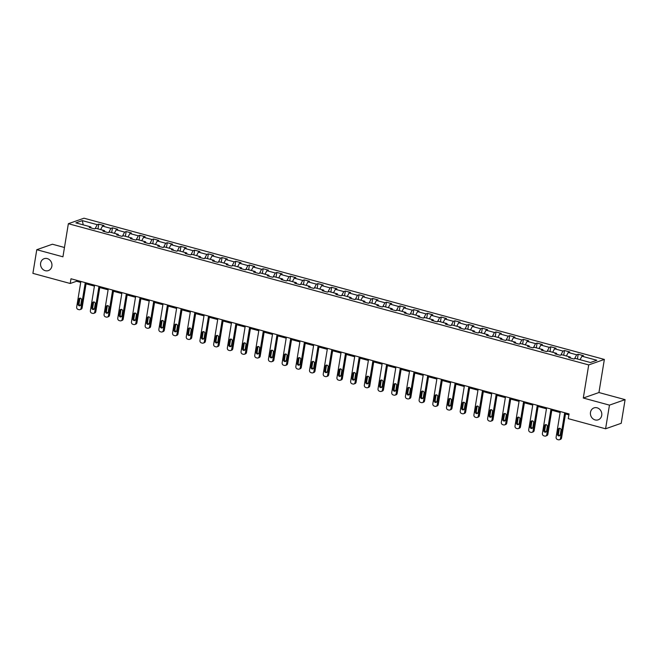 <?xml version="1.0" encoding="UTF-8"?>
<svg xmlns="http://www.w3.org/2000/svg" width="658" height="658" viewBox="0 0 658 658"><rect width="100%" height="100%" fill="white"/><g stroke="black" fill="none" stroke-linecap="round" stroke-linejoin="round"><path stroke-width="0.99" d="M51.875 266.161A6.317 5.626 70.7 0 1 48.347 270.594A6.317 5.626 70.7 0 1 42.638 269.171A6.317 5.626 70.7 0 1 40.632 263.11A6.317 5.626 70.7 0 1 44.16 258.676A6.317 5.626 70.7 0 1 49.86 260.099A6.317 5.626 70.7 0 1 51.875 266.161M601.725 415.387A6.317 5.626 70.7 0 1 598.196 419.82A6.317 5.626 70.7 0 1 592.496 418.398A6.317 5.626 70.7 0 1 590.489 412.336A6.317 5.626 70.7 0 1 594.018 407.902A6.317 5.626 70.7 0 1 599.718 409.325A6.317 5.626 70.7 0 1 601.725 415.387M64.468 247.49L52.41 244.225L36.774 249.711L32.9 273.358L70.217 283.491L76.558 281.262L80.712 282.389M604.357 359.433L84.002 218.209L68.358 223.704L588.713 364.919L604.357 359.433L598.936 392.538L583.292 398.032L609.456 405.131L625.1 399.645L598.936 392.538M625.1 399.645L621.226 423.291L605.59 428.786L609.456 405.131M91.149 227.981L90.796 226.92L89.249 227.462L94.522 228.894L96.06 228.351L104.49 230.637L102.952 231.18L108.216 232.611L109.763 232.068L118.193 234.355L116.647 234.898L121.919 236.329L123.457 235.786L131.888 238.073L130.35 238.615L135.614 240.047L137.16 239.504L145.591 241.79L144.044 242.333L149.317 243.764L150.855 243.221L159.285 245.508L157.739 246.051L163.011 247.482L164.558 246.939L172.98 249.226L171.442 249.769L176.706 251.2L178.252 250.657L186.683 252.943L185.137 253.486L190.409 254.917L191.947 254.375L200.377 256.661L198.839 257.204L204.103 258.635L205.65 258.092L214.08 260.379L212.534 260.922L217.806 262.353L219.344 261.81L227.775 264.097L226.237 264.639L231.501 266.071L233.047 265.528L241.478 267.814L239.931 268.357L245.195 269.788L246.742 269.245L255.172 271.532L253.626 272.075L258.898 273.506L260.436 272.963L268.867 275.25L267.329 275.792L272.593 277.224L274.139 276.681L282.57 278.967L281.024 279.51L286.296 280.941L287.834 280.398L296.264 282.685L294.726 283.228L299.99 284.659L301.537 284.116L309.967 286.403L308.421 286.946L313.693 288.377L315.231 287.834L323.662 290.12L322.116 290.663L327.388 292.094L328.934 291.552L337.357 293.838L335.819 294.381L341.083 295.812L342.629 295.269L351.059 297.556L349.513 298.099L354.785 299.53L356.323 298.987L364.754 301.274L363.216 301.816L368.48 303.248L370.026 302.705L378.457 304.991L376.911 305.534L382.183 306.965L383.721 306.422L392.152 308.709L390.613 309.252L395.877 310.683L397.424 310.14L405.854 312.427L404.308 312.969L409.58 314.392L411.118 313.858L419.549 316.144L418.003 316.687L423.275 318.11L424.821 317.575L433.244 319.862L431.706 320.405L436.97 321.828L438.516 321.293L446.946 323.58L445.4 324.123L450.672 325.546L452.21 325.011L460.641 327.297L459.103 327.84L464.367 329.263L465.913 328.729L474.344 331.015L472.798 331.558L478.07 332.981L479.608 332.446L488.039 334.733L486.501 335.276L491.765 336.699L493.311 336.164L501.741 338.451L500.195 338.993L505.467 340.416L507.005 339.882L515.436 342.168L513.89 342.703L519.162 344.134L520.708 343.599L529.131 345.886L527.593 346.421L532.857 347.852L534.403 347.309L542.834 349.604L541.287 350.138L546.559 351.569L548.098 351.027L556.528 353.321L554.99 353.856L560.254 355.287L561.8 354.744L570.231 357.039L568.685 357.574L573.957 359.005L575.495 358.462L590.423 362.517L596.847 360.263L581.919 356.208L583.465 355.665L578.193 354.243L577.42 358.988M90.796 226.92L75.867 222.873L82.291 220.619L97.219 224.666L98.766 224.123L97.984 228.877M578.193 354.243L576.655 354.777L568.224 352.491L569.77 351.956L564.498 350.525L562.952 351.059L554.53 348.773L556.068 348.238L550.804 346.807L549.257 347.35L540.827 345.055L542.373 344.521L537.101 343.089L535.563 343.632L527.132 341.337L528.67 340.803L523.406 339.372L521.86 339.915L513.429 337.62L514.975 337.085L509.703 335.654L508.165 336.197L499.735 333.902L501.273 333.367L496.009 331.936L494.462 332.479L486.032 330.184L487.578 329.65L482.314 328.219L480.768 328.761L472.337 326.467L473.883 325.932L468.611 324.501L467.065 325.044L458.642 322.757L460.181 322.214L454.917 320.783L453.37 321.326L444.94 319.04L446.486 318.497L441.214 317.066L439.676 317.608L431.245 315.322L432.783 314.779L427.519 313.348L425.973 313.891L417.542 311.604L419.088 311.061L413.816 309.63L412.278 310.173L403.848 307.886L405.394 307.344L400.122 305.912L398.575 306.455L390.153 304.169L391.691 303.626L386.427 302.195L384.881 302.738L376.45 300.451L377.996 299.908L372.724 298.477L371.186 299.02L362.755 296.733L364.293 296.19L359.029 294.759L357.483 295.302L349.053 293.016L350.599 292.473L345.327 291.042L343.789 291.584L335.358 289.298L336.896 288.755L331.632 287.324L330.086 287.867L321.655 285.58L323.201 285.037L317.929 283.606L316.391 284.149L307.96 281.863L309.507 281.32L304.235 279.889L302.688 280.431L294.266 278.145L295.804 277.602L290.54 276.171L288.994 276.714L280.563 274.427L282.109 273.884L276.837 272.453L275.299 272.996L266.868 270.709L268.406 270.167L263.142 268.735L261.596 269.278L253.166 266.992L254.712 266.449L249.44 265.018L247.901 265.561L239.471 263.274L241.009 262.731L235.745 261.3L234.199 261.843L225.768 259.556L227.314 259.013L222.042 257.582L220.504 258.125L212.073 255.839L213.62 255.296L208.347 253.865L206.801 254.407L198.379 252.121L199.917 251.578L194.653 250.147L193.107 250.69L184.676 248.403L186.222 247.86L180.95 246.429L179.412 246.972L170.981 244.686L172.519 244.143L167.255 242.712L165.709 243.254L157.278 240.968L158.825 240.425L153.553 238.994L152.014 239.537L143.584 237.25L145.122 236.707L139.858 235.276L138.312 235.819L129.881 233.532L131.427 232.99L126.155 231.558L124.617 232.101L116.186 229.815L117.733 229.272L112.46 227.841L110.914 228.384L102.492 226.097L104.03 225.554L98.766 224.123M605.59 428.786L568.265 418.653L569.047 413.923L70.99 278.762L70.217 283.491M104.844 231.698L104.49 230.637M102.492 226.097L100.641 229.593M110.914 228.384L108.792 232.406M118.547 235.416L118.193 234.355M116.186 229.815L114.344 233.31M124.617 232.101L122.495 236.123M132.242 239.134L131.888 238.073M129.881 233.532L128.039 237.028M138.312 235.819L136.19 239.841M145.944 242.851L145.591 241.79M143.584 237.25L141.733 240.746M152.014 239.537L149.892 243.559M159.639 246.569L159.285 245.508M157.278 240.968L155.436 244.463M165.709 243.254L163.587 247.276M173.342 250.287L172.98 249.226M170.981 244.686L169.131 248.181M179.412 246.972L177.282 250.994M187.037 254.004L186.683 252.943M184.676 248.403L182.834 251.899M193.107 250.69L190.984 254.712M200.731 257.722L200.377 256.661M198.379 252.121L196.528 255.617M206.801 254.407L204.679 258.43M214.434 261.44L214.08 260.379M212.073 255.839L210.231 259.334M220.504 258.125L218.382 262.147M228.129 265.158L227.775 264.097M225.768 259.556L223.926 263.052M234.199 261.843L232.077 265.865M241.831 268.875L241.478 267.814M239.471 263.274L237.62 266.77M247.901 265.561L245.771 269.583M255.526 272.585L255.172 271.532M253.166 266.992L251.323 270.487M261.596 269.278L259.474 273.3M269.221 276.302L268.867 275.25M266.868 270.709L265.018 274.205M275.299 272.996L273.169 277.018M282.924 280.02L282.57 278.967M280.563 274.427L278.721 277.923M288.994 276.714L286.872 280.736M296.618 283.738L296.264 282.685M294.266 278.145L292.415 281.64M302.688 280.431L300.566 284.453M310.321 287.456L309.967 286.403M307.96 281.863L306.118 285.358M316.391 284.149L314.269 288.171M324.016 291.173L323.662 290.12M321.655 285.58L319.813 289.076M330.086 287.867L327.964 291.889M337.719 294.891L337.357 293.838M335.358 289.298L333.507 292.794M343.789 291.584L341.658 295.606M351.413 298.609L351.059 297.556M349.053 293.016L347.21 296.511M357.483 295.302L355.361 299.324M365.108 302.326L364.754 301.274M362.755 296.733L360.905 300.229M371.186 299.02L369.056 303.042M378.811 306.044L378.457 304.991M376.45 300.451L374.608 303.947M384.881 302.738L382.759 306.76M392.505 309.762L392.152 308.709M390.153 304.169L388.302 307.664M398.575 306.455L396.453 310.477M406.208 313.479L405.854 312.427M403.848 307.886L401.997 311.382M412.278 310.173L410.156 314.195M419.903 317.197L419.549 316.144M417.542 311.604L415.7 315.1M425.973 313.891L423.851 317.913M433.606 320.915L433.244 319.862M431.245 315.322L429.394 318.817M439.676 317.608L437.545 321.63M447.3 324.633L446.946 323.58M444.94 319.04L443.097 322.535M453.37 321.326L451.248 325.348M460.995 328.35L460.641 327.297M458.642 322.757L456.792 326.253M467.065 325.044L464.943 329.066M474.698 332.068L474.344 331.015M472.337 326.467L470.495 329.971M480.768 328.761L478.646 332.784M488.392 335.786L488.039 334.733M486.032 330.184L484.189 333.688M494.462 332.479L492.34 336.501M502.095 339.503L501.741 338.451M499.735 333.902L497.884 337.406M508.165 336.197L506.043 340.219M515.79 343.221L515.436 342.168M513.429 337.62L511.587 341.124M521.86 339.915L519.738 343.937M529.493 346.939L529.131 345.886M527.132 341.337L525.281 344.841M535.563 343.632L533.432 347.654M543.187 350.656L542.834 349.604M540.827 345.055L538.984 348.559M549.257 347.35L547.135 351.372M556.882 354.374L556.528 353.321M554.53 348.773L552.679 352.277M562.952 351.059L560.83 355.09M570.585 358.092L570.231 357.039M568.224 352.491L566.382 355.994M576.655 354.777L574.533 358.807M581.919 356.208L580.076 359.712M36.774 249.711L62.938 256.809L68.358 223.704M583.292 398.032L588.713 364.919M86.058 283.845L94.415 286.107M99.761 287.562L108.109 289.824M113.456 291.28L121.812 293.542M127.15 294.998L135.507 297.26M140.853 298.716L149.21 300.977M154.548 302.433L162.904 304.695M168.251 306.143L176.599 308.413M181.945 309.86L190.302 312.131M195.648 313.578L203.996 315.848M209.343 317.296L217.699 319.566M223.037 321.014L231.394 323.284M236.74 324.731L245.097 327.001M250.435 328.449L258.791 330.719M264.138 332.167L272.486 334.437M277.832 335.884L286.189 338.154M291.535 339.602L299.884 341.872M305.23 343.32L313.586 345.59M318.924 347.037L327.281 349.308M332.627 350.755L340.976 353.025M346.322 354.473L354.678 356.743M360.025 358.191L368.373 360.461M373.719 361.908L382.076 364.178M387.414 365.626L395.771 367.896M401.117 369.344L409.473 371.614M414.811 373.061L423.168 375.331M428.514 376.779L436.863 379.049M442.209 380.497L450.565 382.767M455.912 384.214L464.26 386.485M469.606 387.932L477.963 390.202M483.301 391.65L491.658 393.92M497.004 395.368L505.36 397.638M510.698 399.085L519.055 401.355M524.401 402.803L532.75 405.073M538.096 406.521L546.453 408.791M551.799 410.238L560.147 412.508M565.493 413.956L568.89 414.877M82.291 220.619L83.253 224.871M97.219 224.666L95.097 228.688M76.715 280.308L76.558 281.262M564.498 350.525L563.725 355.271M550.804 346.807L550.022 351.553M537.101 343.089L536.328 347.835M523.406 339.372L522.625 344.118M509.703 335.654L508.93 340.4M496.009 331.936L495.227 336.682M482.314 328.219L481.533 332.964M468.611 324.501L467.838 329.247M454.917 320.783L454.135 325.529M441.214 317.066L440.441 321.811M427.519 313.348L426.738 318.094M413.816 309.63L413.043 314.376M400.122 305.912L399.34 310.658M386.427 302.195L385.646 306.941M372.724 298.477L371.951 303.223M359.029 294.759L358.248 299.505M345.327 291.042L344.553 295.787M331.632 287.324L330.851 292.07M317.929 283.606L317.156 288.352M304.235 279.889L303.453 284.634M290.54 276.171L289.759 280.917M276.837 272.453L276.064 277.199M263.142 268.735L262.361 273.481M249.44 265.018L248.666 269.764M235.745 261.3L234.964 266.046M222.042 257.582L221.269 262.328M208.347 253.865L207.574 258.61M194.653 250.147L193.871 254.893M180.95 246.429L180.177 251.175M167.255 242.712L166.474 247.457M153.553 238.994L152.779 243.74M139.858 235.276L139.077 240.03M126.155 231.558L125.382 236.312M112.46 227.841L111.687 232.595M564.696 412.747L560.501 438.368A1.974 1.76 -109.3 0 1 558.436 439.791L557.556 439.552A1.974 1.76 -109.3 0 1 556.109 437.183L560.303 411.554M559.399 439.758L560.452 439.388A1.974 1.76 70.7 0 0 561.554 437.998L565.65 413.002M560.271 434.749A1.579 1.406 70.7 0 1 557.458 433.992L558.198 429.444A1.579 1.406 70.7 0 1 561.011 430.209L560.271 434.749M559.868 435.555A1.579 1.406 70.7 0 1 558.51 433.614L559.259 429.074A1.579 1.406 70.7 0 1 559.654 428.276M551.001 409.029L546.798 434.65A1.974 1.76 -109.3 0 1 544.734 436.073L543.853 435.835A1.974 1.76 -109.3 0 1 542.414 433.466L546.609 407.837M545.696 436.04L546.757 435.67A1.974 1.76 70.7 0 0 547.859 434.28L551.955 409.284M546.568 431.031A1.579 1.406 70.7 0 1 543.755 430.274L544.503 425.734A1.579 1.406 70.7 0 1 547.308 426.491L546.568 431.031M546.173 431.837A1.579 1.406 70.7 0 1 544.816 429.904L545.556 425.356A1.579 1.406 70.7 0 1 545.959 424.558M537.298 405.312L533.103 430.932A1.974 1.76 -109.3 0 1 531.039 432.355L530.159 432.117A1.974 1.76 -109.3 0 1 528.711 429.748L532.906 404.119M532.001 432.322L533.054 431.952A1.974 1.76 70.7 0 0 534.156 430.562L538.252 405.567M532.873 427.313A1.579 1.406 70.7 0 1 530.06 426.557L530.8 422.017A1.579 1.406 70.7 0 1 533.613 422.773L532.873 427.313M532.47 428.119A1.579 1.406 70.7 0 1 531.121 426.187L531.861 421.638A1.579 1.406 70.7 0 1 532.256 420.84M523.604 401.594L519.409 427.215A1.974 1.76 -109.3 0 1 517.336 428.638L516.464 428.399A1.974 1.76 -109.3 0 1 515.017 426.03L519.211 400.401M518.298 428.605L519.359 428.235A1.974 1.76 70.7 0 0 520.462 426.845L524.558 401.849M519.17 423.596A1.579 1.406 70.7 0 1 516.365 422.839L517.106 418.299A1.579 1.406 70.7 0 1 519.919 419.056L519.17 423.596M518.775 424.402A1.579 1.406 70.7 0 1 517.418 422.469L518.167 417.92A1.579 1.406 70.7 0 1 518.562 417.123M509.901 397.876L505.706 423.505A1.974 1.76 -109.3 0 1 503.641 424.92L502.761 424.681A1.974 1.76 -109.3 0 1 501.314 422.313L505.517 396.684M504.604 424.887L505.665 424.517A1.974 1.76 70.7 0 0 506.767 423.127L510.855 398.131M505.476 419.878A1.579 1.406 70.7 0 1 502.663 419.121L503.411 414.581A1.579 1.406 70.7 0 1 506.216 415.338L505.476 419.878M505.081 420.684A1.579 1.406 70.7 0 1 503.724 418.751L504.464 414.203A1.579 1.406 70.7 0 1 504.859 413.405M496.206 394.158L492.011 419.788A1.974 1.76 -109.3 0 1 489.939 421.202L489.067 420.964A1.974 1.76 -109.3 0 1 487.619 418.595L491.814 392.966M490.909 421.169L491.962 420.799A1.974 1.76 70.7 0 0 493.064 419.409L497.16 394.413M491.773 416.16A1.579 1.406 70.7 0 1 488.968 415.404L489.708 410.863A1.579 1.406 70.7 0 1 492.521 411.62L491.773 416.16M491.378 416.966A1.579 1.406 70.7 0 1 490.021 415.034L490.769 410.493A1.579 1.406 70.7 0 1 491.164 409.687M482.503 390.441L478.308 416.07A1.974 1.76 -109.3 0 1 476.244 417.485L475.364 417.246A1.974 1.76 -109.3 0 1 473.916 414.877L478.119 389.248M477.206 417.452L478.267 417.082A1.974 1.76 70.7 0 0 479.369 415.691L483.457 390.696M478.078 412.443A1.579 1.406 70.7 0 1 475.265 411.686L476.014 407.146A1.579 1.406 70.7 0 1 478.818 407.902L478.078 412.443M477.683 413.249A1.579 1.406 70.7 0 1 476.326 411.316L477.066 406.776A1.579 1.406 70.7 0 1 477.469 405.97M468.809 386.723L464.614 412.352A1.974 1.76 -109.3 0 1 462.549 413.767L461.669 413.528A1.974 1.76 -109.3 0 1 460.222 411.16L464.416 385.53M463.512 413.734L464.564 413.364A1.974 1.76 70.7 0 0 465.667 411.974L469.763 386.978M464.384 408.725A1.579 1.406 70.7 0 1 461.571 407.968L462.311 403.428A1.579 1.406 70.7 0 1 465.124 404.185L464.384 408.725M463.98 409.531A1.579 1.406 70.7 0 1 462.623 407.598L463.372 403.058A1.579 1.406 70.7 0 1 463.767 402.252M455.114 383.005L450.911 408.634A1.974 1.76 -109.3 0 1 448.846 410.049L447.966 409.811A1.974 1.76 -109.3 0 1 446.527 407.442L450.722 381.813M449.809 410.016L450.87 409.646A1.974 1.76 70.7 0 0 451.972 408.264L456.068 383.26M450.681 405.007A1.579 1.406 70.7 0 1 447.868 404.251L448.616 399.71A1.579 1.406 70.7 0 1 451.429 400.467L450.681 405.007M450.286 405.813A1.579 1.406 70.7 0 1 448.929 403.88L449.669 399.34A1.579 1.406 70.7 0 1 450.072 398.534M441.411 379.288L437.216 404.917A1.974 1.76 -109.3 0 1 435.152 406.331L434.272 406.093A1.974 1.76 -109.3 0 1 432.824 403.724L437.019 378.095M436.114 406.299L437.167 405.928A1.974 1.76 70.7 0 0 438.269 404.547L442.365 379.543M436.986 401.29A1.579 1.406 70.7 0 1 434.173 400.533L434.913 395.993A1.579 1.406 70.7 0 1 437.726 396.749L436.986 401.29M436.583 402.096A1.579 1.406 70.7 0 1 435.234 400.163L435.974 395.623A1.579 1.406 70.7 0 1 436.369 394.816M427.716 375.57L423.522 401.199A1.974 1.76 -109.3 0 1 421.449 402.614L420.577 402.375A1.974 1.76 -109.3 0 1 419.13 400.006L423.324 374.377M422.411 402.581L423.472 402.211A1.974 1.76 70.7 0 0 424.575 400.829L428.671 375.825M423.283 397.572A1.579 1.406 70.7 0 1 420.478 396.815L421.219 392.275A1.579 1.406 70.7 0 1 424.032 393.032L423.283 397.572M422.888 398.378A1.579 1.406 70.7 0 1 421.531 396.445L422.28 391.905A1.579 1.406 70.7 0 1 422.675 391.099M414.014 371.852L409.819 397.481A1.974 1.76 -109.3 0 1 407.754 398.896L406.874 398.658A1.974 1.76 -109.3 0 1 405.427 396.289L409.63 370.66M408.717 398.863L409.778 398.493A1.974 1.76 70.7 0 0 410.88 397.111L414.968 372.107M409.589 393.862A1.579 1.406 70.7 0 1 406.776 393.097L407.524 388.557A1.579 1.406 70.7 0 1 410.329 389.314L409.589 393.862M409.194 394.66A1.579 1.406 70.7 0 1 407.837 392.727L408.577 388.187A1.579 1.406 70.7 0 1 408.972 387.381M400.319 368.135L396.124 393.764A1.974 1.76 -109.3 0 1 394.06 395.178L393.18 394.94A1.974 1.76 -109.3 0 1 391.732 392.571L395.927 366.942M395.022 395.145L396.075 394.775A1.974 1.76 70.7 0 0 397.177 393.394L401.273 368.39M395.886 390.145A1.579 1.406 70.7 0 1 393.081 389.38L393.821 384.84A1.579 1.406 70.7 0 1 396.634 385.596L395.886 390.145M395.491 390.942A1.579 1.406 70.7 0 1 394.134 389.01L394.882 384.469A1.579 1.406 70.7 0 1 395.277 383.663M386.624 364.417L382.421 390.046A1.974 1.76 -109.3 0 1 380.357 391.461L379.477 391.222A1.974 1.76 -109.3 0 1 378.029 388.853L382.232 363.224M381.319 391.428L382.38 391.058A1.974 1.76 70.7 0 0 383.482 389.676L387.57 364.672M382.191 386.427A1.579 1.406 70.7 0 1 379.378 385.662L380.127 381.122A1.579 1.406 70.7 0 1 382.931 381.879L382.191 386.427M381.796 387.225A1.579 1.406 70.7 0 1 380.439 385.292L381.179 380.752A1.579 1.406 70.7 0 1 381.582 379.946M372.921 360.699L368.727 386.328A1.974 1.76 -109.3 0 1 366.662 387.743L365.782 387.504A1.974 1.76 -109.3 0 1 364.335 385.136L368.529 359.507M367.625 387.71L368.677 387.34A1.974 1.76 70.7 0 0 369.78 385.958L373.876 360.954M368.496 382.709A1.579 1.406 70.7 0 1 365.684 381.944L366.424 377.404A1.579 1.406 70.7 0 1 369.237 378.169L368.496 382.709M368.093 383.507A1.579 1.406 70.7 0 1 366.736 381.574L367.485 377.034A1.579 1.406 70.7 0 1 367.88 376.228M359.227 356.981L355.024 382.611A1.974 1.76 -109.3 0 1 352.959 384.025L352.079 383.787A1.974 1.76 -109.3 0 1 350.64 381.418L354.835 355.789M353.922 383.992L354.983 383.622A1.974 1.76 70.7 0 0 356.085 382.24L360.181 357.236M354.794 378.992A1.579 1.406 70.7 0 1 351.989 378.227L352.729 373.686A1.579 1.406 70.7 0 1 355.542 374.451L354.794 378.992M354.399 379.789A1.579 1.406 70.7 0 1 353.042 377.856L353.782 373.316A1.579 1.406 70.7 0 1 354.185 372.51M345.524 353.264L341.329 378.893A1.974 1.76 -109.3 0 1 339.265 380.308L338.385 380.069A1.974 1.76 -109.3 0 1 336.937 377.7L341.132 352.071M340.227 380.275L341.28 379.905A1.974 1.76 70.7 0 0 342.382 378.523L346.478 353.519M341.099 375.274A1.579 1.406 70.7 0 1 338.286 374.509L339.034 369.969A1.579 1.406 70.7 0 1 341.839 370.734L341.099 375.274M340.696 376.072A1.579 1.406 70.7 0 1 339.347 374.139L340.087 369.599A1.579 1.406 70.7 0 1 340.482 368.793M331.829 349.546L327.635 375.175A1.974 1.76 -109.3 0 1 325.562 376.59L324.69 376.351A1.974 1.76 -109.3 0 1 323.243 373.983L327.437 348.353M326.533 376.557L327.585 376.187A1.974 1.76 70.7 0 0 328.687 374.805L332.784 349.801M327.396 371.556A1.579 1.406 70.7 0 1 324.591 370.791L325.332 366.251A1.579 1.406 70.7 0 1 328.145 367.016L327.396 371.556M327.001 372.354A1.579 1.406 70.7 0 1 325.644 370.421L326.393 365.881A1.579 1.406 70.7 0 1 326.787 365.083M318.127 345.828L313.932 371.457A1.974 1.76 -109.3 0 1 311.867 372.872L310.987 372.634A1.974 1.76 -109.3 0 1 309.54 370.265L313.743 344.636M312.83 372.839L313.891 372.469A1.974 1.76 70.7 0 0 314.993 371.087L319.081 346.083M313.702 367.838A1.579 1.406 70.7 0 1 310.889 367.074L311.637 362.533A1.579 1.406 70.7 0 1 314.442 363.298L313.702 367.838M313.307 368.636A1.579 1.406 70.7 0 1 311.95 366.703L312.69 362.163A1.579 1.406 70.7 0 1 313.085 361.365M304.432 342.111L300.237 367.74A1.974 1.76 -109.3 0 1 298.173 369.154L297.293 368.916A1.974 1.76 -109.3 0 1 295.845 366.547L300.04 340.918M299.135 369.122L300.188 368.751A1.974 1.76 70.7 0 0 301.29 367.37L305.386 342.374M299.999 364.121A1.579 1.406 70.7 0 1 297.194 363.356L297.934 358.816A1.579 1.406 70.7 0 1 300.747 359.581L299.999 364.121M299.604 364.919A1.579 1.406 70.7 0 1 298.247 362.986L298.995 358.446A1.579 1.406 70.7 0 1 299.39 357.648M290.737 338.393L286.534 364.022A1.974 1.76 -109.3 0 1 284.47 365.437L283.59 365.198A1.974 1.76 -109.3 0 1 282.15 362.829L286.345 337.2M285.432 365.404L286.493 365.034A1.974 1.76 70.7 0 0 287.595 363.652L291.683 338.656M286.304 360.403A1.579 1.406 70.7 0 1 283.491 359.638L284.24 355.098A1.579 1.406 70.7 0 1 287.044 355.863L286.304 360.403M285.909 361.201A1.579 1.406 70.7 0 1 284.552 359.268L285.292 354.728A1.579 1.406 70.7 0 1 285.695 353.93M277.034 334.675L272.84 360.304A1.974 1.76 -109.3 0 1 270.775 361.719L269.895 361.481A1.974 1.76 -109.3 0 1 268.448 359.112L272.642 333.483M271.738 361.686L272.79 361.316A1.974 1.76 70.7 0 0 273.892 359.934L277.989 334.938M272.609 356.685A1.579 1.406 70.7 0 1 269.796 355.92L270.537 351.38A1.579 1.406 70.7 0 1 273.35 352.145L272.609 356.685M272.206 357.483A1.579 1.406 70.7 0 1 270.849 355.55L271.598 351.01A1.579 1.406 70.7 0 1 271.993 350.212M263.34 330.958L259.137 356.587A1.974 1.76 -109.3 0 1 257.072 358.001L256.201 357.763A1.974 1.76 -109.3 0 1 254.753 355.394L258.948 329.765M258.035 357.968L259.096 357.598A1.974 1.76 70.7 0 0 260.198 356.217L264.294 331.221M258.907 352.968A1.579 1.406 70.7 0 1 256.102 352.203L256.842 347.663A1.579 1.406 70.7 0 1 259.655 348.427L258.907 352.968M258.512 353.765A1.579 1.406 70.7 0 1 257.155 351.833L257.895 347.292A1.579 1.406 70.7 0 1 258.298 346.495M249.637 327.24L245.442 352.869A1.974 1.76 -109.3 0 1 243.378 354.284L242.498 354.045A1.974 1.76 -109.3 0 1 241.05 351.676L245.245 326.047M244.34 354.251L245.393 353.881A1.974 1.76 70.7 0 0 246.503 352.499L250.591 327.503M245.212 349.25A1.579 1.406 70.7 0 1 242.399 348.485L243.147 343.945A1.579 1.406 70.7 0 1 245.952 344.71L245.212 349.25M244.809 350.048A1.579 1.406 70.7 0 1 243.46 348.115L244.2 343.575A1.579 1.406 70.7 0 1 244.595 342.777M235.942 323.522L231.748 349.151A1.974 1.76 -109.3 0 1 229.675 350.566L228.803 350.327A1.974 1.76 -109.3 0 1 227.355 347.959L231.55 322.33M230.645 350.533L231.698 350.163A1.974 1.76 70.7 0 0 232.8 348.781L236.896 323.785M231.509 345.532A1.579 1.406 70.7 0 1 228.704 344.767L229.445 340.227A1.579 1.406 70.7 0 1 232.258 340.992L231.509 345.532M231.114 346.33A1.579 1.406 70.7 0 1 229.757 344.397L230.506 339.857A1.579 1.406 70.7 0 1 230.9 339.059M222.239 319.804L218.045 345.434A1.974 1.76 -109.3 0 1 215.98 346.848L215.1 346.61A1.974 1.76 -109.3 0 1 213.653 344.241L217.856 318.612M216.943 346.815L218.004 346.445A1.974 1.76 70.7 0 0 219.106 345.063L223.194 320.068M217.814 341.815A1.579 1.406 70.7 0 1 215.001 341.05L215.75 336.509A1.579 1.406 70.7 0 1 218.555 337.274L217.814 341.815M217.42 342.612A1.579 1.406 70.7 0 1 216.063 340.68L216.803 336.139A1.579 1.406 70.7 0 1 217.198 335.341M208.545 316.087L204.35 341.716A1.974 1.76 -109.3 0 1 202.286 343.131L201.406 342.892A1.974 1.76 -109.3 0 1 199.958 340.523L204.153 314.894M203.248 343.098L204.301 342.728A1.974 1.76 70.7 0 0 205.403 341.346L209.499 316.35M204.112 338.097A1.579 1.406 70.7 0 1 201.307 337.332L202.047 332.792A1.579 1.406 70.7 0 1 204.86 333.557L204.112 338.097M203.717 338.895A1.579 1.406 70.7 0 1 202.36 336.962L203.108 332.422A1.579 1.406 70.7 0 1 203.503 331.624M194.85 312.369L190.647 337.998A1.974 1.76 -109.3 0 1 188.583 339.413L187.703 339.174A1.974 1.76 -109.3 0 1 186.263 336.806L190.458 311.176M189.545 339.38L190.606 339.01A1.974 1.76 70.7 0 0 191.708 337.628L195.804 312.632M190.417 334.379A1.579 1.406 70.7 0 1 187.604 333.614L188.352 329.074A1.579 1.406 70.7 0 1 191.157 329.839L190.417 334.379M190.022 335.177A1.579 1.406 70.7 0 1 188.665 333.244L189.405 328.704A1.579 1.406 70.7 0 1 189.808 327.906M181.147 308.651L176.953 334.28A1.974 1.76 -109.3 0 1 174.888 335.695L174.008 335.457A1.974 1.76 -109.3 0 1 172.561 333.088L176.755 307.459M175.851 335.662L176.903 335.292A1.974 1.76 70.7 0 0 178.005 333.91L182.102 308.915M176.722 330.661A1.579 1.406 70.7 0 1 173.909 329.897L174.65 325.356A1.579 1.406 70.7 0 1 177.463 326.121L176.722 330.661M176.319 331.459A1.579 1.406 70.7 0 1 174.962 329.526L175.711 324.986A1.579 1.406 70.7 0 1 176.105 324.188M167.453 304.934L163.25 330.563A1.974 1.76 -109.3 0 1 161.185 331.977L160.313 331.739A1.974 1.76 -109.3 0 1 158.866 329.37L163.061 303.741M162.148 331.945L163.209 331.574A1.974 1.76 70.7 0 0 164.311 330.193L168.407 305.197M163.019 326.944A1.579 1.406 70.7 0 1 160.215 326.179L160.955 321.639A1.579 1.406 70.7 0 1 163.768 322.404L163.019 326.944M162.625 327.742A1.579 1.406 70.7 0 1 161.268 325.809L162.008 321.269A1.579 1.406 70.7 0 1 162.411 320.471M153.75 301.216L149.555 326.845A1.974 1.76 -109.3 0 1 147.491 328.26L146.611 328.021A1.974 1.76 -109.3 0 1 145.163 325.652L149.366 300.023M148.453 328.235L149.506 327.857A1.974 1.76 70.7 0 0 150.616 326.475L154.704 301.479M149.325 323.226A1.579 1.406 70.7 0 1 146.512 322.461L147.26 317.921A1.579 1.406 70.7 0 1 150.065 318.686L149.325 323.226M148.93 324.024A1.579 1.406 70.7 0 1 147.573 322.091L148.313 317.551A1.579 1.406 70.7 0 1 148.708 316.753M140.055 297.498L135.861 323.127A1.974 1.76 -109.3 0 1 133.788 324.542L132.916 324.304A1.974 1.76 -109.3 0 1 131.468 321.935L135.663 296.306M134.758 324.517L135.811 324.139A1.974 1.76 70.7 0 0 136.913 322.757L141.009 297.761M135.622 319.508A1.579 1.406 70.7 0 1 132.817 318.743L133.558 314.203A1.579 1.406 70.7 0 1 136.371 314.968L135.622 319.508M135.227 320.306A1.579 1.406 70.7 0 1 133.87 318.373L134.619 313.833A1.579 1.406 70.7 0 1 135.013 313.035M126.352 293.781L122.158 319.41A1.974 1.76 -109.3 0 1 120.093 320.824L119.213 320.586A1.974 1.76 -109.3 0 1 117.766 318.217L121.969 292.588M121.056 320.8L122.117 320.421A1.974 1.76 70.7 0 0 123.219 319.04L127.307 294.044M121.927 315.791A1.579 1.406 70.7 0 1 119.114 315.026L119.863 310.486A1.579 1.406 70.7 0 1 122.668 311.25L121.927 315.791M121.533 316.588A1.579 1.406 70.7 0 1 120.175 314.656L120.916 310.115A1.579 1.406 70.7 0 1 121.311 309.318M112.658 290.063L108.463 315.692A1.974 1.76 -109.3 0 1 106.399 317.107L105.519 316.868A1.974 1.76 -109.3 0 1 104.071 314.499L108.266 288.87M107.361 317.082L108.414 316.704A1.974 1.76 70.7 0 0 109.516 315.322L113.612 290.326M108.233 312.073A1.579 1.406 70.7 0 1 105.42 311.308L106.16 306.768A1.579 1.406 70.7 0 1 108.973 307.533L108.233 312.073M107.83 312.871A1.579 1.406 70.7 0 1 106.473 310.938L107.221 306.398A1.579 1.406 70.7 0 1 107.616 305.6M98.963 286.345L94.76 311.974A1.974 1.76 -109.3 0 1 92.696 313.389L91.816 313.15A1.974 1.76 -109.3 0 1 90.376 310.782L94.571 285.153M93.658 313.364L94.719 312.994A1.974 1.76 70.7 0 0 95.821 311.604L99.917 286.608M94.53 308.355A1.579 1.406 70.7 0 1 91.717 307.59L92.465 303.05A1.579 1.406 70.7 0 1 95.27 303.815L94.53 308.355M94.135 309.153A1.579 1.406 70.7 0 1 92.778 307.22L93.518 302.68A1.579 1.406 70.7 0 1 93.921 301.882M85.26 282.627L81.066 308.257A1.974 1.76 -109.3 0 1 79.001 309.671L78.121 309.433A1.974 1.76 -109.3 0 1 76.673 307.064L80.868 281.443M79.963 309.647L81.016 309.276A1.974 1.76 70.7 0 0 82.118 307.886L86.214 282.891M80.835 304.638A1.579 1.406 70.7 0 1 78.022 303.873L78.763 299.332A1.579 1.406 70.7 0 1 81.576 300.097L80.835 304.638M80.432 305.435A1.579 1.406 70.7 0 1 79.083 303.502L79.824 298.962A1.579 1.406 70.7 0 1 80.218 298.164M561.554 437.998L560.501 438.368M557.458 433.992L558.51 433.614M558.198 429.444L559.259 429.074M547.859 434.28L546.798 434.65M543.755 430.274L544.816 429.904M544.503 425.734L545.556 425.356M534.156 430.562L533.103 430.932M530.06 426.557L531.121 426.187M530.8 422.017L531.861 421.638M520.462 426.845L519.409 427.215M516.365 422.839L517.418 422.469M517.106 418.299L518.167 417.92M506.767 423.127L505.706 423.505M502.663 419.121L503.724 418.751M503.411 414.581L504.464 414.203M493.064 419.409L492.011 419.788M488.968 415.404L490.021 415.034M489.708 410.863L490.769 410.493M479.369 415.691L478.308 416.07M475.265 411.686L476.326 411.316M476.014 407.146L477.066 406.776M465.667 411.974L464.614 412.352M461.571 407.968L462.623 407.598M462.311 403.428L463.372 403.058M451.972 408.264L450.911 408.634M447.868 404.251L448.929 403.88M448.616 399.71L449.669 399.34M438.269 404.547L437.216 404.917M434.173 400.533L435.234 400.163M434.913 395.993L435.974 395.623M424.575 400.829L423.522 401.199M420.478 396.815L421.531 396.445M421.219 392.275L422.28 391.905M410.88 397.111L409.819 397.481M406.776 393.097L407.837 392.727M407.524 388.557L408.577 388.187M397.177 393.394L396.124 393.764M393.081 389.38L394.134 389.01M393.821 384.84L394.882 384.469M383.482 389.676L382.421 390.046M379.378 385.662L380.439 385.292M380.127 381.122L381.179 380.752M369.78 385.958L368.727 386.328M365.684 381.944L366.736 381.574M366.424 377.404L367.485 377.034M356.085 382.24L355.024 382.611M351.989 378.227L353.042 377.856M352.729 373.686L353.782 373.316M342.382 378.523L341.329 378.893M338.286 374.509L339.347 374.139M339.034 369.969L340.087 369.599M328.687 374.805L327.635 375.175M324.591 370.791L325.644 370.421M325.332 366.251L326.393 365.881M314.993 371.087L313.932 371.457M310.889 367.074L311.95 366.703M311.637 362.533L312.69 362.163M301.29 367.37L300.237 367.74M297.194 363.356L298.247 362.986M297.934 358.816L298.995 358.446M287.595 363.652L286.534 364.022M283.491 359.638L284.552 359.268M284.24 355.098L285.292 354.728M273.892 359.934L272.84 360.304M269.796 355.92L270.849 355.55M270.537 351.38L271.598 351.01M260.198 356.217L259.137 356.587M256.102 352.203L257.155 351.833M256.842 347.663L257.895 347.292M246.503 352.499L245.442 352.869M242.399 348.485L243.46 348.115M243.147 343.945L244.2 343.575M232.8 348.781L231.748 349.151M228.704 344.767L229.757 344.397M229.445 340.227L230.506 339.857M219.106 345.063L218.045 345.434M215.001 341.05L216.063 340.68M215.75 336.509L216.803 336.139M205.403 341.346L204.35 341.716M201.307 337.332L202.36 336.962M202.047 332.792L203.108 332.422M191.708 337.628L190.647 337.998M187.604 333.614L188.665 333.244M188.352 329.074L189.405 328.704M178.005 333.91L176.953 334.28M173.909 329.897L174.962 329.526M174.65 325.356L175.711 324.986M164.311 330.193L163.25 330.563M160.215 326.179L161.268 325.809M160.955 321.639L162.008 321.269M150.616 326.475L149.555 326.845M146.512 322.461L147.573 322.091M147.26 317.921L148.313 317.551M136.913 322.757L135.861 323.127M132.817 318.743L133.87 318.373M133.558 314.203L134.619 313.833M123.219 319.04L122.158 319.41M119.114 315.026L120.175 314.656M119.863 310.486L120.916 310.115M109.516 315.322L108.463 315.692M105.42 311.308L106.473 310.938M106.16 306.768L107.221 306.398M95.821 311.604L94.76 311.974M91.717 307.59L92.778 307.22M92.465 303.05L93.518 302.68M82.118 307.886L81.066 308.257M78.022 303.873L79.083 303.502M78.763 299.332L79.824 298.962"/></g></svg>

